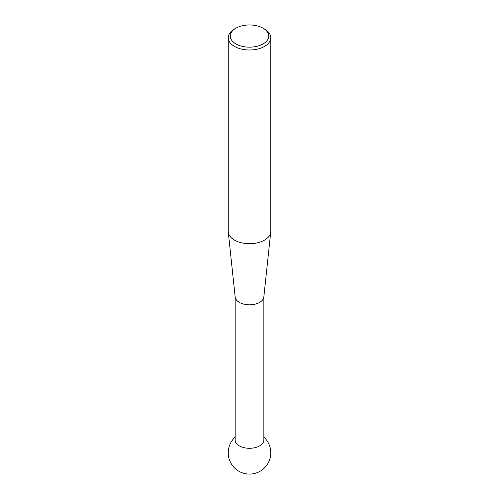 <?xml version="1.0" encoding="UTF-8"?>
<svg xmlns="http://www.w3.org/2000/svg" width="499" height="499" viewBox="0 0 499 499"><rect width="100%" height="100%" fill="white"/><g stroke="black" fill="none" stroke-linecap="round" stroke-linejoin="round"><path stroke-width="0.75" d="M270.726 232.172L263.828 297.042A14.359 8.29 180 0 1 254.584 304.284A14.359 8.29 180 0 1 239.352 302.394A14.359 8.29 180 0 1 235.172 297.042L228.274 232.172A21.27 12.282 0 0 0 234.461 240.1A21.27 12.282 0 0 0 257.035 242.901A21.27 12.282 0 0 0 270.726 232.172A21.27 12.282 0 0 0 270.77 231.417L270.77 37.712A21.27 12.282 180 0 1 257.64 49.058A21.27 12.282 180 0 1 234.461 46.395A21.27 12.282 180 0 1 228.23 37.712A21.27 12.282 180 0 1 234.461 29.029L235.896 28.206A19.243 11.109 0 0 0 235.896 43.912A19.243 11.109 0 0 0 263.104 43.912A19.243 11.109 0 0 0 263.104 28.206L264.539 29.029A21.27 12.282 180 0 1 270.77 37.712M263.859 296.793L263.859 440.012A14.359 8.29 180 0 1 259.648 445.869A14.359 8.29 180 0 1 239.352 445.869A14.359 8.29 180 0 1 235.141 440.012L235.141 296.793M228.23 37.712L228.23 231.417A21.27 12.282 0 0 0 228.274 232.172M264.539 29.029L263.104 28.206A19.243 11.109 0 0 0 235.896 28.206M235.141 437.13A21.27 21.27 0 0 0 260.135 471.243A21.27 21.27 0 0 0 263.859 437.13"/></g></svg>

